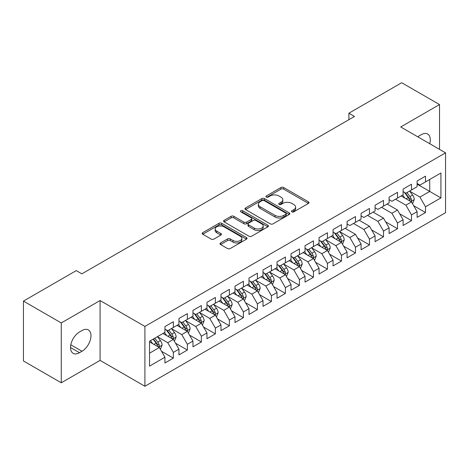 <?xml version="1.0" encoding="UTF-8"?>
<svg xmlns="http://www.w3.org/2000/svg" width="469" height="469" viewBox="0 0 469 469"><rect width="100%" height="100%" fill="white"/><g stroke="black" fill="none" stroke-linecap="round" stroke-linejoin="round"><path stroke-width="0.7" d="M291.906 211.836A1.36 0.786 0 0 0 293.834 211.836L308.444 203.399A1.946 1.126 0 0 0 309.012 202.608A1.946 1.126 0 0 0 308.444 201.811L283.692 187.524A1.946 1.126 0 0 0 280.943 187.524L266.333 195.96A1.36 0.786 0 0 0 265.929 196.511A1.36 0.786 0 0 0 266.333 197.068A1.36 0.786 0 0 0 268.256 197.068L270.144 195.978A6.22 3.594 0 0 1 278.949 195.978L281.007 197.168A6.22 3.594 0 0 1 282.83 199.706A6.22 3.594 0 0 1 281.007 202.25L279.119 203.341A1.36 0.786 0 0 0 278.721 203.898A1.36 0.786 0 0 0 279.119 204.455A1.36 0.786 0 0 0 281.042 204.455L282.936 203.358A6.22 3.594 0 0 1 291.736 203.358L293.799 204.554A6.22 3.594 0 0 1 295.622 207.093A6.22 3.594 0 0 1 293.799 209.631L291.906 210.722A1.36 0.786 0 0 0 291.507 211.279A1.36 0.786 0 0 0 291.906 211.836L291.906 210.722M220.577 242.936A1.946 1.126 0 0 0 220.002 243.733A1.946 1.126 0 0 0 220.577 244.525L227.518 248.535A1.946 1.126 0 0 0 230.267 248.535L246.495 239.167A1.946 1.126 0 0 0 247.063 238.369A1.946 1.126 0 0 0 246.495 237.578L221.743 223.285A1.946 1.126 0 0 0 218.994 223.285L202.766 232.653A1.946 1.126 0 0 0 202.198 233.451A1.946 1.126 0 0 0 202.766 234.242L211.156 239.084A1.946 1.126 0 0 0 213.905 239.084L220.846 235.075A1.946 1.126 0 0 0 221.421 234.283A1.946 1.126 0 0 0 220.846 233.492L216.69 231.088A5.2 3.002 0 0 1 215.165 228.966A5.2 3.002 0 0 1 218.378 226.187A5.2 3.002 0 0 1 224.047 226.838L240.339 236.247A5.2 3.002 0 0 1 241.863 238.369A5.2 3.002 0 0 1 238.651 241.148A5.2 3.002 0 0 1 232.982 240.497L230.267 238.926A1.946 1.126 0 0 0 227.518 238.926L220.577 242.936L220.577 244.525M61.275 322.942L61.275 382.798L100.079 360.391L100.079 300.541L61.275 322.942L23.45 301.104L76.265 270.613L81.87 273.849L354.488 116.453L348.883 113.217L348.883 119.689M100.079 300.541L144.909 326.424L445.55 152.847L445.55 212.703L144.909 386.274L144.909 326.424M439.523 149.371L439.523 104.564L400.719 126.964L445.55 152.847M439.523 104.564L401.699 82.726L348.883 113.217M270.285 223.842A1.946 1.126 0 0 0 273.034 223.842L289.262 214.474A1.946 1.126 0 0 0 289.83 213.682A1.946 1.126 0 0 0 289.262 212.885L264.51 198.598A1.946 1.126 0 0 0 261.761 198.598L245.533 207.966A1.946 1.126 0 0 0 244.965 208.758A1.946 1.126 0 0 0 245.533 209.555L270.285 223.842M241.33 212.129A1.36 0.786 0 0 1 242.713 212.322L242.713 210.704L267.875 225.231A1.946 1.126 0 0 1 268.45 226.029A1.946 1.126 0 0 1 267.875 226.82L251.654 236.188A1.946 1.126 0 0 1 248.898 236.188L224.147 221.896L224.147 220.313A1.946 1.126 0 0 0 223.578 221.104A1.946 1.126 0 0 0 224.147 221.896M224.147 220.313L231.094 216.303A1.946 1.126 0 0 1 233.843 216.303L243.88 222.095A1.946 1.126 0 0 0 246.63 222.095L251.237 219.439A1.946 1.126 0 0 0 251.806 218.642A1.946 1.126 0 0 0 251.237 217.851L240.79 211.818A1.36 0.786 0 0 1 240.392 211.261A1.36 0.786 0 0 1 241.23 210.534A1.36 0.786 0 0 1 242.713 210.704M417.111 184.153L429.721 191.428L429.721 179.457L440.924 172.991L425.518 181.884L425.518 176.145L417.111 180.999L417.111 186.738L411.506 189.974L411.506 184.229L403.1 189.083L403.1 194.828L397.501 198.065L397.501 192.319L389.094 197.173L389.094 202.913L383.49 206.149L383.49 200.41L375.083 205.264L375.083 211.003L369.478 214.239L369.478 208.494L361.071 213.348L361.071 219.093L355.473 222.329L355.473 216.584L347.066 221.438L347.066 227.178L341.461 230.414L341.461 224.674L333.054 229.523L333.054 235.268L327.45 238.504L327.45 232.759L319.049 237.613L319.049 243.358L313.444 246.594L313.444 240.849L305.038 245.703L305.038 251.443L299.433 254.679L299.433 248.939L291.026 253.788L291.026 259.533L285.422 262.769L285.422 257.024L277.021 261.878L277.021 267.623L271.416 270.853L271.416 265.114L263.009 269.968L263.009 275.708L257.405 278.944L257.405 273.204L248.998 278.053L248.998 283.798L243.393 287.034L243.393 281.289L234.992 286.143L234.992 291.888L229.388 295.118L229.388 289.379L220.981 294.233L220.981 299.972L215.377 303.209L215.377 297.469L206.97 302.317L206.97 308.063L201.365 311.299L201.365 305.554L192.964 310.408L192.964 316.153L187.36 319.383L187.36 313.644L178.953 318.498L178.953 324.237L173.348 327.473L173.348 321.728L164.941 326.582L164.941 332.328L149.535 341.221L149.535 366.137L164.941 357.237L159.343 347.535L149.535 341.872M440.924 172.991L440.924 197.9L425.518 206.8L419.913 197.091L409.754 191.229M413.681 205.709L425.518 212.539L425.518 206.8M425.518 212.539L417.111 217.393L417.111 211.654L411.506 214.884L405.902 205.182L395.537 199.196M399.67 213.794L411.506 220.629L411.506 214.884M411.506 220.629L403.1 225.483L403.1 219.738L397.501 222.974L391.896 213.266L381.526 207.28M385.659 221.884L397.501 228.72L397.501 222.974M397.501 228.72L389.094 233.568L389.094 227.828L383.49 231.065L377.885 221.356L367.52 215.371M371.653 229.968L383.49 236.804L383.49 231.065M383.49 236.804L375.083 241.658L375.083 235.913L369.478 239.149L363.874 229.447L353.509 223.461M357.642 238.059L369.478 244.894L369.478 239.149M369.478 244.894L361.071 249.748L361.071 244.003L355.473 247.239L349.868 237.531L339.708 231.668M343.63 246.149L355.473 252.984L355.473 247.239M355.473 252.984L347.066 257.833L347.066 252.093L341.461 255.329L335.857 245.621L325.703 239.759M329.625 254.233L341.461 261.069L341.461 255.329M341.461 261.069L333.054 265.923L333.054 260.178L327.45 263.414L321.845 253.711L311.692 247.843M315.614 262.323L327.45 269.159L327.45 263.414M327.45 269.159L319.049 274.013L319.049 268.268L313.444 271.504L307.84 261.796L297.68 255.933M301.602 270.414L313.444 277.243L313.444 271.504M313.444 277.243L305.038 282.098L305.038 276.358L299.433 279.594L293.829 269.886L283.675 264.024M287.597 278.498L299.433 285.334L299.433 279.594M299.433 285.334L291.026 290.188L291.026 284.443L285.422 287.679L279.823 277.976L269.663 272.108M273.585 286.588L285.422 293.424L285.422 287.679M285.422 293.424L277.021 298.278L277.021 292.533L271.416 295.769L265.812 286.061L255.652 280.198M259.574 294.679L271.416 301.508L271.416 295.769M271.416 301.508L263.009 306.363L263.009 300.623L257.405 303.859L251.8 294.151L241.646 288.288M245.568 302.763L257.405 309.599L257.405 303.859M257.405 309.599L248.998 314.453L248.998 308.708L243.393 311.944L237.795 302.241L227.635 296.373M231.557 310.853L243.393 317.689L243.393 311.944M243.393 317.689L234.992 322.543L234.992 316.798L229.388 320.034L223.783 310.326L213.624 304.463M217.552 318.943L229.388 325.773L229.388 320.034M229.388 325.773L220.981 330.627L220.981 324.888L215.377 328.118L209.772 318.416L199.618 312.553M203.54 327.028L215.377 333.864L215.377 328.118M215.377 333.864L206.97 338.718L206.97 332.972L201.365 336.209L195.766 326.506L185.607 320.638M189.529 335.118L201.365 341.954L201.365 336.209M201.365 341.954L192.964 346.802L192.964 341.063L187.36 344.299L181.755 334.59L171.595 328.728M175.523 343.208L187.36 350.038L187.36 344.299M187.36 350.038L178.953 354.892L178.953 349.153L173.348 352.383L167.744 342.681L157.59 336.818M161.512 351.293L173.348 358.128L173.348 352.383M173.348 358.128L164.941 362.983L164.941 357.237M164.941 329.091L167.744 330.709L173.348 327.473M149.535 353.192L159.343 347.535M178.953 321.001L181.755 322.619L187.36 319.383M167.744 342.681L173.348 339.445L162.983 333.459M178.953 349.153L173.348 339.445M192.964 312.917L195.766 314.535L201.365 311.299M181.755 334.59L187.36 331.354L176.989 325.369M192.964 341.063L187.36 331.354M206.97 304.827L209.772 306.445L215.377 303.209M195.766 326.506L201.365 323.27L191 317.284M206.97 332.972L201.365 323.27M220.981 296.736L223.783 298.354L229.388 295.118M209.772 318.416L215.377 315.18L205.012 309.194M220.981 324.888L215.377 315.18M234.992 288.652L237.795 290.27L243.393 287.034M223.783 310.326L229.388 307.089L219.017 301.104M234.992 316.798L229.388 307.089M248.998 280.562L251.8 282.18L257.405 278.944M237.795 302.241L243.393 299.005L233.029 293.019M248.998 308.708L243.393 299.005M263.009 272.471L265.812 274.089L271.416 270.853M251.8 294.151L257.405 290.915L247.04 284.929M263.009 300.623L257.405 290.915M277.021 264.387L279.823 266.005L285.422 262.769M265.812 286.061L271.416 282.825L261.045 276.839M277.021 292.533L271.416 282.825M291.026 256.297L293.829 257.915L299.433 254.679M279.823 277.976L285.422 274.74L275.057 268.755M291.026 284.443L285.422 274.74M305.038 248.207L307.84 249.825L313.444 246.594M293.829 269.886L299.433 266.65L289.068 260.664M305.038 276.358L299.433 266.65M319.049 240.122L321.845 241.74L327.45 238.504M307.84 261.796L313.444 258.56L303.074 252.58M319.049 268.268L313.444 258.56M333.054 232.032L335.857 233.65L341.461 230.414M321.845 253.711L327.45 250.475L317.085 244.49M333.054 260.178L327.45 250.475M347.066 223.948L349.868 225.56L355.473 222.329M335.857 245.621L341.461 242.385L331.096 236.399M347.066 252.093L341.461 242.385M361.071 215.857L363.874 217.475L369.478 214.239M349.868 237.531L355.473 234.301L345.102 228.315M361.071 244.003L355.473 234.301M375.083 207.767L377.885 209.385L383.49 206.149M363.874 229.447L369.478 226.21L359.113 220.225M375.083 235.913L369.478 226.21M389.094 199.683L391.896 201.301L397.501 198.065M377.885 221.356L383.49 218.12L373.119 212.135M389.094 227.828L383.49 218.12M403.1 191.592L405.902 193.21L411.506 189.974M391.896 213.266L397.501 210.036L387.13 204.05M403.1 219.738L397.501 210.036M417.111 183.502L419.913 185.12L425.518 181.884M405.902 205.182L411.506 201.946L401.142 195.96M417.111 211.654L411.506 201.946M23.45 301.104L23.45 360.96L61.275 382.798M100.079 360.391L144.909 386.274M419.913 197.091L429.721 191.428L440.924 197.9M429.727 143.713A12.681 7.322 120 0 0 427.652 134.023A12.681 7.322 120 0 0 421.314 134.65L418.794 136.11A12.681 7.322 120 0 0 417.732 136.79M79.49 332.005A12.681 7.322 120 0 0 71.206 343.179A12.681 7.322 120 0 0 73.146 353.339A12.681 7.322 120 0 0 79.49 352.711L82.011 351.252A12.681 7.322 120 0 0 90.294 340.078A12.681 7.322 120 0 0 88.348 329.918A12.681 7.322 120 0 0 82.011 330.545L79.49 332.005M292.451 212.029L293.799 211.249A6.22 3.594 0 0 0 295.622 208.711L295.622 207.093M282.83 199.706L282.83 201.324A6.22 3.594 0 0 1 281.007 203.868L279.665 204.642M308.414 203.417L283.692 189.142A1.946 1.126 0 0 0 280.943 189.142L266.873 197.261M289.232 214.491L264.51 200.216A1.946 1.126 0 0 0 261.761 200.216L245.557 209.567M285.82 214.239A1.36 0.786 0 0 0 286.219 213.682A1.36 0.786 0 0 0 285.82 213.125L264.094 200.58A1.36 0.786 0 0 0 262.171 200.58L260.178 201.734A6.22 3.594 0 0 0 258.355 204.273A6.22 3.594 0 0 0 260.178 206.811L275.027 215.388A6.22 3.594 0 0 0 283.827 215.388L285.82 214.239L285.82 215.857A1.36 0.786 0 0 0 286.219 215.3L286.219 213.682M258.355 204.273L258.355 205.891A6.22 3.594 0 0 0 260.178 208.429L260.178 206.811M285.82 215.857L283.827 217.006A6.22 3.594 0 0 1 275.027 217.006L260.178 208.429M224.176 221.913L231.094 217.921L231.094 216.303M251.806 218.642L251.806 220.26A1.946 1.126 0 0 1 251.237 221.057L246.63 223.713A1.946 1.126 0 0 1 243.88 223.713L233.843 217.921A1.946 1.126 0 0 0 231.094 217.921M242.713 212.322L267.852 226.838M254.298 228.11A5.2 3.002 0 0 0 259.967 228.761A5.2 3.002 0 0 0 263.179 225.988A5.2 3.002 0 0 0 261.655 223.865L255.916 220.547A1.946 1.126 0 0 0 253.166 220.547L248.558 223.209A1.946 1.126 0 0 0 247.99 224A1.946 1.126 0 0 0 248.558 224.798L254.298 228.11L254.298 229.728A5.2 3.002 0 0 0 259.967 230.379A5.2 3.002 0 0 0 263.179 227.606L263.179 225.988M247.99 224L247.99 225.618A1.946 1.126 0 0 0 248.558 226.416L248.558 224.798M254.298 229.728L248.558 226.416M241.863 238.369L241.863 239.987A5.2 3.002 0 0 1 238.651 242.766A5.2 3.002 0 0 1 232.982 242.115L230.267 240.544A1.946 1.126 0 0 0 227.518 240.544L220.6 244.542M215.165 228.966L215.165 230.584A5.2 3.002 0 0 0 216.69 232.706L216.69 231.088M220.823 235.092L216.69 232.706M246.471 239.178L221.743 224.903A1.946 1.126 0 0 0 218.994 224.903L202.79 234.26M412.544 203.739L414.279 199.501A5.253 3.031 -120 0 0 412.603 195.034L409.63 191.059M404.888 198.123L402.625 195.104M401.57 196.206L401.312 195.86M410.516 201.371L411.331 200.644L411.448 199.724A5.253 3.031 -120 0 0 409.941 196.57L406.969 192.595M405.269 192.841L408.945 197.748A2.673 1.542 60 0 1 409.431 198.563L411.448 199.724M404.342 192.308L408.264 197.537A5.253 3.031 60 0 1 409.765 200.697L409.871 201.002M342.499 244.179L344.234 239.94A5.253 3.031 -120 0 0 342.558 235.473L339.585 231.498M334.843 238.563L332.58 235.544M331.519 236.646L331.261 236.306M340.471 241.816L341.285 241.084L341.403 240.169A5.253 3.031 -120 0 0 339.896 237.009L336.924 233.034M335.224 233.286L338.899 238.193A2.673 1.542 60 0 1 339.386 239.002L341.403 240.169M334.297 232.753L338.213 237.982A5.253 3.031 60 0 1 339.72 241.136L339.826 241.441M328.488 252.269L330.223 248.031A5.253 3.031 -120 0 0 328.552 243.563L325.574 239.589M320.831 246.653L318.568 243.634M317.513 244.736L317.255 244.39M326.465 249.901L327.274 249.174L327.391 248.253A5.253 3.031 -120 0 0 325.891 245.099L322.912 241.125M321.212 241.371L324.888 246.278A2.673 1.542 60 0 1 325.375 247.093L327.391 248.253M320.292 240.837L324.208 246.067A5.253 3.031 60 0 1 325.709 249.227L325.814 249.531M314.476 260.359L316.217 256.121A5.253 3.031 -120 0 0 314.541 251.648L311.563 247.679M306.82 254.737L304.557 251.718M303.502 252.82L303.244 252.48M312.454 257.991L313.269 257.258L313.38 256.344A5.253 3.031 -120 0 0 311.879 253.184L308.901 249.215M307.201 249.461L310.877 254.368A2.673 1.542 60 0 1 311.363 255.177L313.38 256.344M306.28 248.928L310.197 254.157A5.253 3.031 60 0 1 311.697 257.317L311.809 257.616M300.471 268.444L302.206 264.205A5.253 3.031 -120 0 0 300.529 259.738L297.557 255.763M292.814 262.828L290.551 259.808M289.49 260.911L289.232 260.571M298.442 266.081L299.257 265.348L299.374 264.434A5.253 3.031 -120 0 0 297.868 261.274L294.895 257.299M293.195 257.551L296.871 262.458A2.673 1.542 60 0 1 297.358 263.267L299.374 264.434M292.269 257.018L296.185 262.247A5.253 3.031 60 0 1 297.692 265.401L297.797 265.706M286.459 276.534L288.195 272.296A5.253 3.031 -120 0 0 286.524 267.822L283.546 263.854M278.803 270.918L276.54 267.899M275.485 269.001L275.227 268.655M284.437 274.166L285.246 273.433L285.363 272.518A5.253 3.031 -120 0 0 283.862 269.364L280.884 265.39M279.184 265.636L282.86 270.543A2.673 1.542 60 0 1 283.346 271.358L285.363 272.518M278.264 265.102L282.18 270.332A5.253 3.031 60 0 1 283.681 273.491L283.786 273.796M272.454 284.624L274.189 280.386A5.253 3.031 -120 0 0 272.512 275.913L269.534 271.938M264.792 279.002L262.534 275.983M261.473 277.085L261.215 276.745M270.425 282.256L271.24 281.523L271.352 280.609A5.253 3.031 -120 0 0 269.851 277.449L266.873 273.48M265.178 273.726L268.854 278.633A2.673 1.542 60 0 1 269.335 279.442L271.352 280.609M264.252 273.192L268.168 278.422A5.253 3.031 60 0 1 269.675 281.576L269.781 281.881M258.442 292.709L260.178 288.47A5.253 3.031 -120 0 0 258.501 284.003L255.529 280.028M250.786 287.092L248.523 284.073M247.462 285.175L247.21 284.83M256.414 290.346L257.229 289.613L257.346 288.699A5.253 3.031 -120 0 0 255.84 285.539L252.867 281.564M251.167 281.81L254.843 286.717A2.673 1.542 60 0 1 255.329 287.532L257.346 288.699M250.241 281.283L254.163 286.506A5.253 3.031 60 0 1 255.664 289.666L255.769 289.971M244.431 300.799L246.166 296.56A5.253 3.031 -120 0 0 244.496 292.087L241.517 288.118M236.775 295.183L234.512 292.164M233.456 293.266L233.199 292.92M242.409 298.431L243.218 297.698L243.335 296.783A5.253 3.031 -120 0 0 241.834 293.629L238.856 289.654M237.156 289.901L240.832 294.808A2.673 1.542 60 0 1 241.318 295.622L243.335 296.783M236.235 289.367L240.151 294.596A5.253 3.031 60 0 1 241.652 297.756L241.758 298.061M230.426 308.889L232.161 304.651A5.253 3.031 -120 0 0 230.484 300.178L227.506 296.203M222.763 303.267L220.506 300.248M219.445 301.35L219.187 301.01M228.397 306.521L229.212 305.788L229.323 304.873A5.253 3.031 -120 0 0 227.823 301.714L224.844 297.745M223.15 297.991L226.826 302.898A2.673 1.542 60 0 1 227.307 303.707L229.323 304.873M222.224 297.457L226.14 302.687A5.253 3.031 60 0 1 227.647 305.841L227.752 306.146M216.414 316.974L218.149 312.735A5.253 3.031 -120 0 0 216.473 308.268L213.501 304.293M208.758 311.357L206.495 308.338M205.434 309.44L205.182 309.094M214.386 314.611L215.201 313.878L215.318 312.958A5.253 3.031 -120 0 0 213.811 309.804L210.839 305.829M209.139 306.075L212.815 310.982A2.673 1.542 60 0 1 213.301 311.797L215.318 312.958M208.213 305.542L212.135 310.771A5.253 3.031 60 0 1 213.635 313.931L213.741 314.236M202.403 325.064L204.144 320.825A5.253 3.031 -120 0 0 202.467 316.352L199.489 312.383M194.746 319.448L192.483 316.428M191.428 317.531L191.17 317.185M200.38 322.695L201.189 321.963L201.307 321.048A5.253 3.031 -120 0 0 199.806 317.888L196.828 313.919M195.127 314.166L198.803 319.072A2.673 1.542 60 0 1 199.29 319.887L201.307 321.048M194.207 313.632L198.123 318.861A5.253 3.031 60 0 1 199.624 322.021L199.73 322.326M188.397 333.154L190.133 328.916A5.253 3.031 -120 0 0 188.456 324.442L185.478 320.468M180.741 327.532L178.478 324.513M177.417 325.615L177.159 325.275M186.369 330.786L187.184 330.053L187.295 329.138A5.253 3.031 -120 0 0 185.794 325.978L182.816 322.01M181.122 322.256L184.798 327.163A2.673 1.542 60 0 1 185.284 327.972L187.295 329.138M180.196 321.722L184.112 326.952A5.253 3.031 60 0 1 185.618 330.106L185.724 330.411M174.386 341.239L176.121 337A5.253 3.031 -120 0 0 174.445 332.533L171.472 328.558M166.73 335.622L164.467 332.603M163.411 333.705L163.153 333.359M172.358 338.876L173.172 338.143L173.29 337.223A5.253 3.031 -120 0 0 171.783 334.069L168.811 330.094M167.111 330.34L170.786 335.247A2.673 1.542 60 0 1 171.273 336.062L173.29 337.223M166.19 329.807L170.106 335.036A5.253 3.031 60 0 1 171.607 338.196L171.713 338.501M160.375 349.329L162.116 345.09A5.253 3.031 -120 0 0 160.439 340.617L157.461 336.648M152.718 343.713L150.455 340.687M158.352 346.96L159.167 346.228L159.278 345.313A5.253 3.031 -120 0 0 157.777 342.153L154.799 338.184M153.486 338.94L156.775 343.337A2.673 1.542 60 0 1 157.262 344.152L159.278 345.313M153.117 339.151L156.095 343.126A5.253 3.031 60 0 1 157.596 346.286L157.701 346.585M293.799 211.249L293.799 209.631M279.119 204.455L279.119 203.341M281.007 203.868L281.007 202.25M266.333 197.068L266.333 195.96M280.943 189.142L280.943 187.524M283.692 189.142L283.692 187.524M308.444 203.399L308.444 201.811M245.533 209.555L245.533 207.966M261.761 200.216L261.761 198.598M264.51 200.216L264.51 198.598M289.262 214.474L289.262 212.885M275.027 217.006L275.027 215.388M283.827 217.006L283.827 215.388M233.843 217.921L233.843 216.303M243.88 223.713L243.88 222.095M246.63 223.713L246.63 222.095M251.237 221.057L251.237 219.439M267.875 226.82L267.875 225.231M227.518 240.544L227.518 238.926M230.267 240.544L230.267 238.926M232.982 242.115L232.982 240.497M220.846 235.075L220.846 233.492M202.766 234.242L202.766 232.653M218.994 224.903L218.994 223.285M221.743 224.903L221.743 223.285M246.495 239.167L246.495 237.578M70.52 347.535L79.49 352.711M70.807 344.785L82.011 351.252M410.85 201.564L414.244 199.606M409.941 196.57L412.603 195.034M406.066 198.803L408.264 197.537M340.805 242.004L344.199 240.046M339.896 237.009L342.558 235.473M336.021 239.249L338.213 237.982M326.793 250.094L330.188 248.13M325.891 245.099L328.552 243.563M322.015 247.333L324.208 246.067M312.782 258.185L316.182 256.221M311.879 253.184L314.541 251.648M308.004 255.423L310.197 254.157M298.776 266.269L302.171 264.311M297.868 261.274L300.529 259.738M293.993 263.514L296.185 262.247M284.765 274.359L288.165 272.395M283.862 269.364L286.524 267.822M279.987 271.598L282.18 270.332M270.754 282.449L274.154 280.485M269.851 277.449L272.512 275.913M265.976 279.688L268.168 278.422M256.748 290.534L260.143 288.576M255.84 285.539L258.501 284.003M251.964 287.773L254.163 286.506M242.737 298.624L246.137 296.66M241.834 293.629L244.496 292.087M237.959 295.863L240.151 294.596M228.725 306.714L232.126 304.75M227.823 301.714L230.484 300.178M223.948 303.953L226.14 302.687M214.72 314.799L218.114 312.841M213.811 309.804L216.473 308.268M209.936 312.037L212.135 310.771M200.709 322.889L204.109 320.925M199.806 317.888L202.467 316.352M195.931 320.128L198.123 318.861M186.703 330.973L190.097 329.015M185.794 325.978L188.456 324.442M181.919 328.218L184.112 326.952M172.692 339.064L176.086 337.105M171.783 334.069L174.445 332.533M167.914 336.302L170.106 335.036M158.68 347.154L162.081 345.19M157.777 342.153L160.439 340.617M153.902 344.393L156.095 343.126"/></g></svg>
